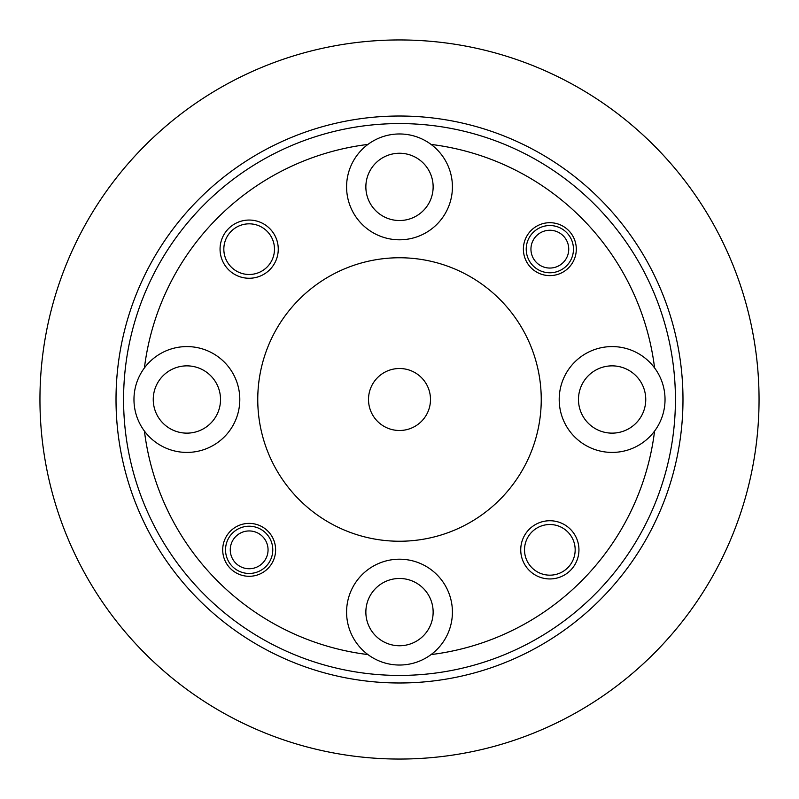 <?xml version="1.0" encoding="UTF-8"?>
<svg xmlns="http://www.w3.org/2000/svg" width="799" height="799" viewBox="0 0 799 799"><rect width="100%" height="100%" fill="white"/><g stroke="black" fill="none" stroke-linecap="round" stroke-linejoin="round"><path stroke-width="1.2" d="M430.491 399.5A30.991 30.991 0 0 0 399.5 368.509A30.991 30.991 0 0 0 368.509 399.5A30.991 30.991 0 0 0 399.5 430.491A30.991 30.991 0 0 0 430.491 399.5M654.581 367.93A52.914 52.914 0 0 0 559.2 399.5A52.914 52.914 0 0 0 654.581 431.07A52.914 52.914 0 0 0 654.581 367.93A257.028 257.028 0 0 0 431.07 144.419A52.914 52.914 0 0 0 346.586 186.886A52.914 52.914 0 0 0 399.5 239.8A52.914 52.914 0 0 0 431.07 144.419M144.419 431.07A52.914 52.914 0 0 0 239.8 399.5A52.914 52.914 0 0 0 144.419 367.93A52.914 52.914 0 0 0 144.419 431.07A257.028 257.028 0 0 0 367.93 654.581A52.914 52.914 0 0 0 452.414 612.114A52.914 52.914 0 0 0 399.5 559.2A52.914 52.914 0 0 0 367.93 654.581M278.262 249.158A29.104 29.104 0 0 0 249.158 220.055A29.104 29.104 0 0 0 220.055 249.158A29.104 29.104 0 0 0 249.158 278.262A29.104 29.104 0 0 0 278.262 249.158M274.486 249.158A25.328 25.328 0 0 0 249.158 223.83A25.328 25.328 0 0 0 223.83 249.158A25.328 25.328 0 0 0 249.158 274.486A25.328 25.328 0 0 0 274.486 249.158M578.945 549.842A29.104 29.104 0 0 0 549.842 520.738A29.104 29.104 0 0 0 520.738 549.842A29.104 29.104 0 0 0 549.842 578.945A29.104 29.104 0 0 0 578.945 549.842M575.17 549.842A25.328 25.328 0 0 0 549.842 524.514A25.328 25.328 0 0 0 524.514 549.842A25.328 25.328 0 0 0 549.842 575.17A25.328 25.328 0 0 0 575.17 549.842M275.615 549.842A26.457 26.457 0 0 0 249.158 523.385A26.457 26.457 0 0 0 222.701 549.842A26.457 26.457 0 0 0 249.158 576.299A26.457 26.457 0 0 0 275.615 549.842M576.299 249.158A26.457 26.457 0 0 0 549.842 222.701A26.457 26.457 0 0 0 523.385 249.158A26.457 26.457 0 0 0 549.842 275.615A26.457 26.457 0 0 0 576.299 249.158M123.575 399.5A275.925 275.925 0 0 0 399.5 675.425A275.925 275.925 0 0 0 675.425 399.5A275.925 275.925 0 0 0 399.5 123.575A275.925 275.925 0 0 0 123.575 399.5M682.985 399.5A283.485 283.485 0 0 1 399.5 682.985A283.485 283.485 0 0 1 116.015 399.5A283.485 283.485 0 0 1 399.5 116.015A283.485 283.485 0 0 1 682.985 399.5M39.95 399.5A359.55 359.55 0 0 0 399.5 759.05A359.55 359.55 0 0 0 759.05 399.5A359.55 359.55 0 0 0 399.5 39.95A359.55 359.55 0 0 0 39.95 399.5M257.757 399.5A141.743 141.743 0 0 0 399.5 541.243A141.743 141.743 0 0 0 541.243 399.5A141.743 141.743 0 0 0 399.5 257.757A141.743 141.743 0 0 0 257.757 399.5M365.862 612.114A33.638 33.638 0 0 1 399.5 578.476A33.638 33.638 0 0 1 433.138 612.114A33.638 33.638 0 0 1 399.5 645.752A33.638 33.638 0 0 1 365.862 612.114M153.248 399.5A33.638 33.638 0 0 1 186.886 365.862A33.638 33.638 0 0 1 220.524 399.5A33.638 33.638 0 0 1 186.886 433.138A33.638 33.638 0 0 1 153.248 399.5M365.862 186.886A33.638 33.638 0 0 1 399.5 153.248A33.638 33.638 0 0 1 433.138 186.886A33.638 33.638 0 0 1 399.5 220.524A33.638 33.638 0 0 1 365.862 186.886M578.476 399.5A33.638 33.638 0 0 1 612.114 365.862A33.638 33.638 0 0 1 645.752 399.5A33.638 33.638 0 0 1 612.114 433.138A33.638 33.638 0 0 1 578.476 399.5M367.93 144.419A257.028 257.028 0 0 0 144.419 367.93M431.07 654.581A257.028 257.028 0 0 0 654.581 431.07M230.262 549.842A18.896 18.896 0 0 0 249.158 568.738A18.896 18.896 0 0 0 268.055 549.842A18.896 18.896 0 0 0 249.158 530.945A18.896 18.896 0 0 0 230.262 549.842M272.779 549.842A23.62 23.62 0 0 1 249.158 573.462A23.62 23.62 0 0 1 225.538 549.842A23.62 23.62 0 0 1 249.158 526.221A23.62 23.62 0 0 1 272.779 549.842M530.945 249.158A18.896 18.896 0 0 0 549.842 268.055A18.896 18.896 0 0 0 568.738 249.158A18.896 18.896 0 0 0 549.842 230.262A18.896 18.896 0 0 0 530.945 249.158M573.462 249.158A23.62 23.62 0 0 1 549.842 272.779A23.62 23.62 0 0 1 526.221 249.158A23.62 23.62 0 0 1 549.842 225.538A23.62 23.62 0 0 1 573.462 249.158"/></g></svg>
